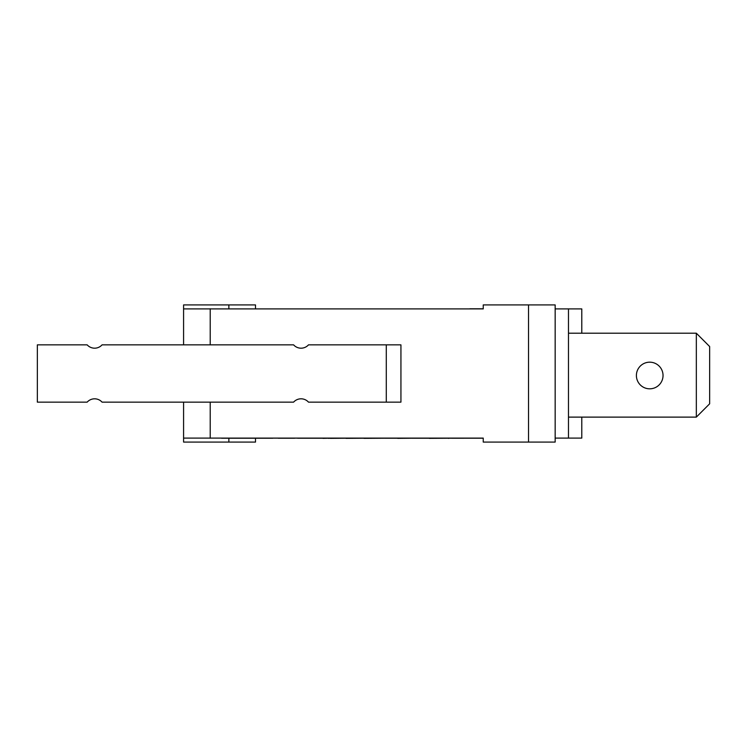 <?xml version="1.0" encoding="UTF-8"?>
<svg xmlns="http://www.w3.org/2000/svg" width="747" height="747" viewBox="0 0 747 747"><rect width="100%" height="100%" fill="white"/><g stroke="black" fill="none" stroke-linecap="round" stroke-linejoin="round"><path stroke-width="1.12" d="M696.335 417.115L696.335 333.209L709.65 346.533L709.65 403.8L696.335 417.115L568.476 417.115M696.335 333.209L568.476 333.209M636.397 375.498A13.315 13.315 0 0 0 656.38 387.03A13.315 13.315 0 0 0 656.38 363.966A13.315 13.315 0 0 0 636.397 375.498M581.792 333.209L581.792 308.903L568.476 308.903L568.476 438.097L581.792 438.097L581.792 417.115M386.283 402.138L308.492 402.138A9.991 9.991 0 0 0 293.599 402.138L102.059 402.138A9.991 9.991 0 0 0 87.175 402.138L37.35 402.138L37.35 344.862L87.175 344.862A9.991 9.991 0 0 0 102.059 344.862L293.599 344.862A9.991 9.991 0 0 0 308.492 344.862L386.283 344.862L386.283 402.138L400.934 402.138L400.934 344.862L386.283 344.862M400.934 344.862L400.934 401.466M255.502 438.358L255.502 442.084L183.585 442.084L183.585 402.138L183.585 438.097L483.244 438.097L483.244 442.084L555.161 442.084L555.161 304.916L528.521 304.916L528.521 442.084M528.521 304.916L483.244 304.916L483.244 308.903L196.9 308.903M483.244 308.772L469.919 308.772M196.9 438.097L483.244 438.228M483.244 438.097L469.919 438.228M429.348 438.228L411.681 438.228M448.443 438.228L429.348 438.358M272.823 438.228L221.542 438.228M278.164 438.228L294.654 438.228M363.985 438.228L346.01 438.358M383.874 438.228L363.985 438.358M397.693 438.228L384.378 438.228M449.451 438.228L448.443 438.358M323.021 438.228L297.539 438.228M328.568 438.228L323.021 438.358M330.333 438.228L328.568 438.358M568.476 308.903L555.161 308.903M411.261 438.228L397.693 438.358M463.952 438.228L451.767 438.228M346.104 438.228L330.333 438.358M555.161 438.097L568.476 438.097M483.244 308.903L183.585 308.903L183.585 304.916L255.502 304.916L255.502 308.772M183.585 308.903L183.585 344.862L183.585 308.903M210.215 402.138L210.215 438.228M210.215 344.862L210.215 308.772M228.862 304.916L228.862 308.772M228.862 442.084L228.862 438.358"/></g></svg>
